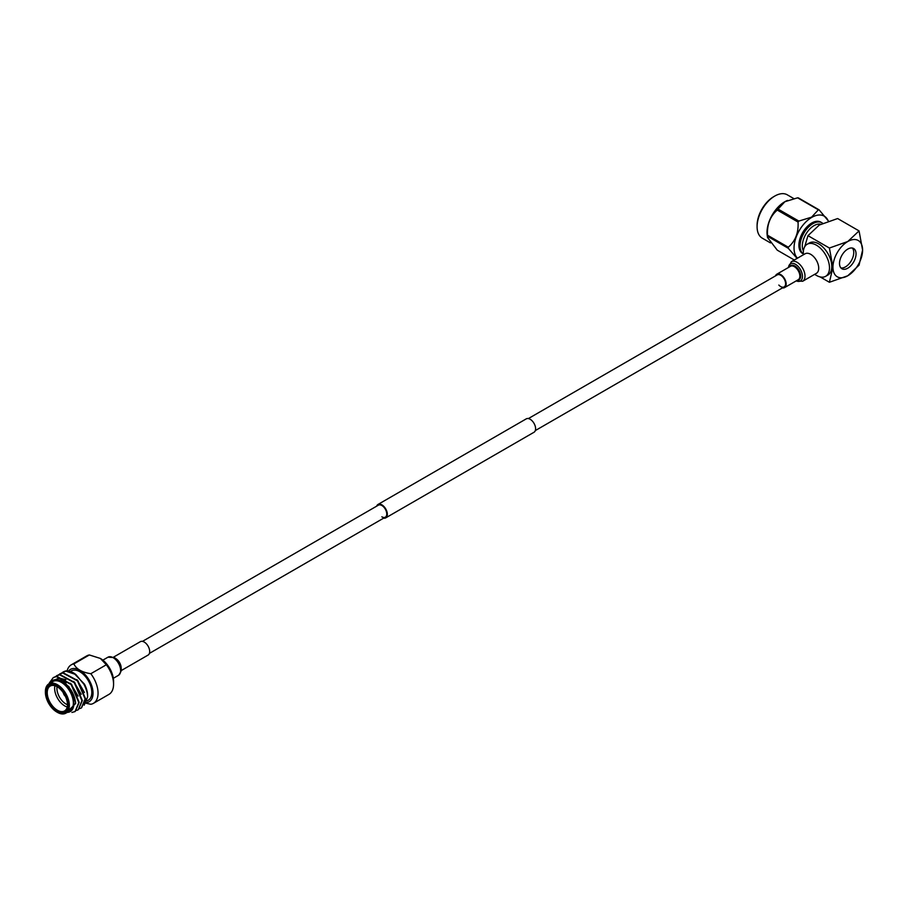 <?xml version="1.0" encoding="UTF-8"?>
<svg xmlns="http://www.w3.org/2000/svg" width="908" height="908" viewBox="0 0 908 908"><rect width="100%" height="100%" fill="white"/><g stroke="black" fill="none" stroke-linecap="round" stroke-linejoin="round"><path stroke-width="1.36" d="M381.859 516.834A6.935 4.007 -120 0 0 385.332 517.174A6.935 4.007 -120 0 0 386.388 511.613A6.935 4.007 -120 0 0 381.859 505.506A6.935 4.007 -120 0 0 378.398 505.166L142.465 641.377M383.607 518.173A7.741 4.472 -120 0 0 385.73 517.878A7.741 4.472 -120 0 0 386.921 511.669A7.741 4.472 -120 0 0 381.859 504.848A7.741 4.472 -120 0 0 377.989 504.462A7.741 4.472 -120 0 0 376.672 506.153M385.73 517.878L534.006 432.265A7.741 4.472 -120 0 0 535.187 426.068A7.741 4.472 -120 0 0 530.136 419.246A7.741 4.472 -120 0 0 526.265 418.86L377.989 504.462M757.09 226.705L757.09 225.388A23.404 13.518 -60 0 1 773.639 196.718L774.774 196.06A25.027 14.449 120 0 0 757.09 226.705A25.027 14.449 120 0 0 762.266 238.168L770.472 242.901M847.777 268.189A11.691 6.753 120 0 0 855.415 257.883A11.691 6.753 120 0 0 853.622 248.508A11.691 6.753 120 0 0 847.777 249.087A11.691 6.753 120 0 0 840.138 259.393A11.691 6.753 120 0 0 841.92 268.768A11.691 6.753 120 0 0 847.777 268.189M840.899 267.917A11.691 6.753 120 0 0 845.496 266.873A11.691 6.753 120 0 0 852.782 257.611A11.691 6.753 120 0 0 852.362 248.043M767.498 237.385L767.215 235.388A25.027 14.449 -60 0 1 784.705 201.803A25.027 14.449 -60 0 1 787.361 200.498A25.027 14.449 -60 0 1 787.577 200.418M797.076 258.405L788.292 248.281A28.738 16.594 -60 0 1 788.292 247.226C795.397 241.097 798.654 232.709 798.053 222.063A28.738 16.594 -60 0 1 798.847 221.075L811.582 217.16L818.358 209.816A28.738 16.594 -60 0 1 819.152 209.884L798.393 197.899A28.738 16.594 120 0 0 797.599 197.819L784.864 201.735L778.077 209.09A28.738 16.594 120 0 0 777.282 210.077C770.177 216.206 766.92 224.582 767.521 235.229A28.738 16.594 120 0 0 767.521 236.296L767.51 237.453L777.282 250.177L794.307 260.006M828.323 221.143A25.027 14.449 120 0 0 811.729 217.398A25.027 14.449 120 0 0 795.941 237.726A25.027 14.449 120 0 0 797.485 258.167M819.152 209.884L828.482 221.087M803.319 254.808L803.319 252.73A18.512 10.692 60 0 1 807.155 244.252A18.512 10.692 60 0 1 821.411 249.212A18.512 10.692 60 0 1 829.492 267.837A18.512 10.692 60 0 1 825.667 276.316A18.512 10.692 60 0 1 816.405 275.396L814.612 274.364M825.667 276.316L827.948 274.999A18.512 10.692 -120 0 0 831.773 266.521A18.512 10.692 -120 0 0 823.692 247.895A18.512 10.692 -120 0 0 809.437 242.935L807.155 244.252M820.775 224.231A16.537 9.545 120 0 0 814.011 225.649A16.537 9.545 120 0 0 803.41 250.96M812.876 223.674A18.149 10.476 120 0 0 801.151 239.213A18.149 10.476 120 0 0 803.319 253.899L802.661 253.548A18.149 10.476 120 0 1 799.88 239.008A18.149 10.476 120 0 1 811.729 223.016A18.149 10.476 120 0 1 820.809 222.119L821.944 222.778A18.149 10.476 120 0 0 812.876 223.674M804.67 246.828L807.972 235.66L829.401 248.032L832.942 267.202L829.401 282.274L820.14 276.917M829.401 282.274L847.777 275.76L859.059 265.147L862.6 250.075L859.059 230.904L847.777 241.517A20.963 12.11 120 0 0 832.942 267.202A20.963 12.11 120 0 0 847.777 275.76A20.963 12.11 120 0 0 862.6 250.075A20.963 12.11 120 0 0 847.777 241.517L829.401 248.032M807.972 235.66L819.254 225.059L837.63 218.544L859.059 230.904M822.716 223.3A18.149 10.476 120 0 0 821.944 222.778M793.728 198.546L787.293 194.823A25.027 14.449 120 0 0 774.774 196.06L773.639 196.718M798.847 221.075L778.077 209.09M797.599 197.819L818.358 209.816M788.292 247.226L767.521 235.229M777.282 210.077L798.053 222.063M767.521 236.296L788.292 248.281M63.322 692.77A3.791 2.191 -120 0 0 65.319 696.232A3.791 2.191 -120 0 1 63.322 692.77M90.823 673.713C81.936 672.317 76.283 669.06 73.854 663.918L89.37 654.963L100.334 658.425A18.682 10.783 60 0 1 113.568 681.318L113.568 684.212A22.223 12.837 -120 0 0 106.338 664.758L90.823 673.713A22.223 12.837 60 0 1 98.053 693.167A22.223 12.837 60 0 1 93.456 703.337A22.223 12.837 60 0 1 90.823 704.268L86.044 703.246M93.456 703.337L108.96 694.382A22.223 12.837 -120 0 0 113.568 684.212M86.442 702.565A18.682 10.783 -120 0 0 93.036 693.167A18.682 10.783 -120 0 0 83.445 672.964A18.682 10.783 -120 0 0 68.611 671.023M70.347 671.466L71.369 670.876A16.934 9.784 60 0 1 84.41 675.416A16.934 9.784 60 0 1 91.81 692.452A16.934 9.784 60 0 1 88.303 700.204L87.089 700.908M58.305 674.894L62.686 672.953L77.475 680.875L85.125 698.944L81.357 707.945L79.859 708.558M59.803 673.827L63.083 672.726L77.872 680.648L85.522 698.717L81.55 707.831M49.304 683.02L49.157 683.701A20.158 11.645 60 0 1 49.304 683.02L53.277 677.595L56.353 676.608L71.142 684.541L78.792 702.599L75.012 711.6L71.914 712.451M53.47 677.481L56.75 676.381L71.528 684.303L79.189 702.372L75.216 711.486M55.138 676.721L59.519 674.78L74.308 682.702L81.958 700.772L78.19 709.772L76.692 710.396M56.636 675.654L59.917 674.553L74.706 682.475L82.356 700.545L78.383 709.659M65.841 713.177L69.837 710.873A16.934 9.784 -120 0 0 73.344 703.121A16.934 9.784 -120 0 0 65.955 686.073A16.934 9.784 -120 0 0 52.902 681.533L48.907 683.837A16.934 9.784 60 0 1 61.96 688.378A16.934 9.784 60 0 1 69.349 705.425A16.934 9.784 60 0 1 65.841 713.177A16.934 9.784 60 0 1 57.374 712.337A16.934 9.784 60 0 1 57.09 712.167M49.826 683.86C50.814 681.306 52.812 679.876 55.842 679.581C59.088 679.774 62.096 680.943 64.843 683.088C71.165 688.514 74.774 695.301 75.67 703.45L66.227 712.95M67.192 712.394A17.74 10.249 -120 0 0 73.911 703.45A17.74 10.249 -120 0 0 64.366 683.872A17.74 10.249 -120 0 0 50.258 683.066M73.696 673.032L84.444 684.11A17.74 10.249 60 0 1 87.599 695.539L87.599 696.811M84.217 705.153L87.599 697.015C87.645 693.519 86.442 689.285 83.967 684.303L75.909 674.576A20.158 11.645 -120 0 0 73.344 672.828A20.158 11.645 -120 0 0 65.263 671.057L62.981 671.999M57.09 686.63A14.358 8.285 -120 0 0 50.201 686.073A14.358 8.285 -120 0 0 47.227 692.645A14.358 8.285 -120 0 0 53.493 707.094A14.358 8.285 -120 0 0 64.559 710.941A14.358 8.285 -120 0 0 67.521 704.687M67.226 707.014A14.358 8.285 60 0 1 54.639 688.366A14.358 8.285 60 0 1 54.934 685.722M62.913 681.624A14.358 8.285 60 0 1 64.786 682.51L65.932 683.168M57.056 686.607A12.746 7.355 -120 0 0 56.92 688.366A12.746 7.355 -120 0 0 67.521 704.733M46.081 692.645A15.164 8.751 60 0 1 56.807 686.459A15.164 8.751 60 0 1 67.521 705.028A15.164 8.751 60 0 1 56.807 711.214A15.164 8.751 60 0 1 46.081 692.645M45.4 692.248A16.128 9.307 -120 0 0 56.807 712.008A16.128 9.307 -120 0 0 68.213 705.425A16.128 9.307 -120 0 0 56.807 685.665A16.128 9.307 -120 0 0 45.4 692.248L45.4 691.59A16.934 9.784 60 0 1 48.907 683.837M100.357 658.436L100.334 658.425A18.682 10.783 60 0 1 100.357 658.436L106.338 664.758M65.875 679.683L59.36 678.117L56.307 679.207L58.963 678.344L70.2 683.486M61.472 673.055L65.853 671.125L75.909 674.576M61.131 680.762L68.917 686.686L75.534 701.805M70.597 683.259L78.088 696.107M73.764 681.431L81.255 694.28M76.942 679.604L84.421 692.452M67.101 670.887A22.223 12.837 60 0 1 71.233 664.849A22.223 12.837 60 0 1 73.854 663.918M89.37 654.963A22.223 12.837 -120 0 0 86.737 655.894L71.233 664.849M775.511 275.884A7.741 4.472 60 0 1 776.828 274.193A7.741 4.472 60 0 1 782.787 276.27A7.741 4.472 60 0 1 784.569 287.609A7.741 4.472 60 0 1 782.446 287.904M528.388 418.565L777.225 274.897A6.935 4.007 60 0 1 782.571 276.747A6.935 4.007 60 0 1 784.16 286.905A6.935 4.007 60 0 1 778.826 285.055M813.784 256.805A11.293 6.515 60 0 1 816.383 273.342L802.661 281.264A11.293 6.515 60 0 0 800.062 264.716A11.293 6.515 60 0 0 791.367 261.708L805.09 253.786A11.293 6.515 60 0 1 813.784 256.805M121.275 670.547L148.083 655.077A7.741 4.472 -120 0 0 149.275 648.868A7.741 4.472 -120 0 0 144.213 642.047A7.741 4.472 -120 0 0 140.343 641.672L113.534 657.142M788.507 267.451A9.909 5.72 60 0 1 798.143 266.441A9.909 5.72 60 0 1 802.4 277.507A9.909 5.72 60 0 1 796.248 280.867M789.665 266.782A8.206 4.733 60 0 1 797.111 267.792A8.206 4.733 60 0 1 800.697 275.862A8.206 4.733 60 0 1 797.417 280.186M776.828 274.193L790.505 266.294A7.741 4.472 60 0 1 796.475 268.371A7.741 4.472 60 0 1 798.257 279.709L784.569 287.609M107.973 657.188L114.419 657.596C121.74 663.975 123.091 669.9 118.449 675.348A10.487 6.05 -120 0 0 120.06 666.949A10.487 6.05 -120 0 0 113.205 657.71A10.487 6.05 -120 0 0 107.973 657.188L102.854 660.15M121.173 667.686A7.741 4.472 -120 0 0 115.963 658.675M120.378 672.59A9.375 5.414 -120 0 0 120.389 664.94A9.375 5.414 -120 0 0 114.646 657.789M149.4 653.385L385.332 517.174M535.323 430.574L784.16 286.905M56.807 712.008L57.374 712.337M74.059 673.237L73.344 672.828M796.066 280.969L802.661 281.264M788.326 267.554L791.367 261.708M118.449 675.348L113.33 678.31"/></g></svg>
